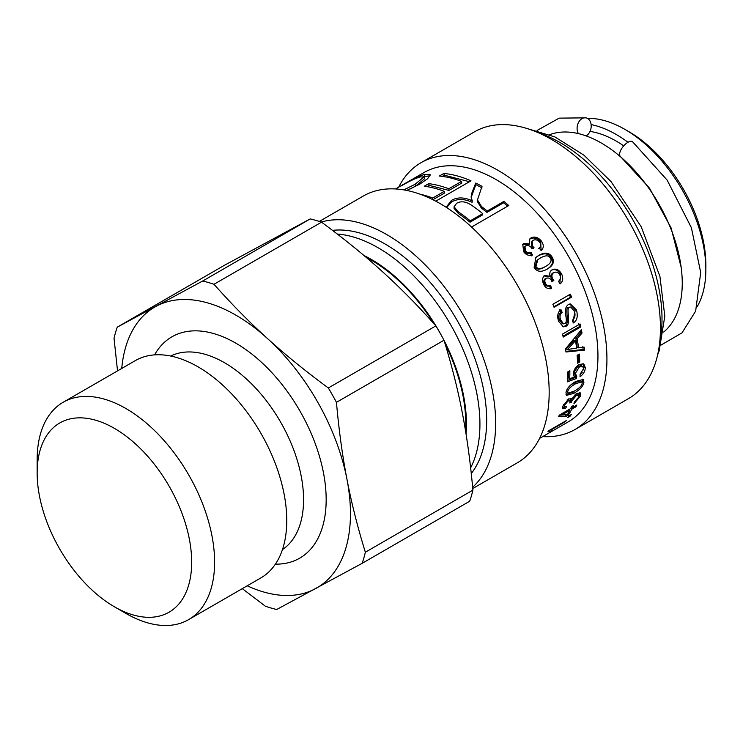 <?xml version="1.0" encoding="UTF-8"?>
<svg xmlns="http://www.w3.org/2000/svg" width="743" height="743" viewBox="0 0 743 743"><rect width="100%" height="100%" fill="white"/><g stroke="black" fill="none" stroke-linecap="round" stroke-linejoin="round"><path stroke-width="1.11" d="M663.675 332.028A114.45 66.081 -120 0 0 682.25 283.185A114.45 66.081 -120 0 0 635.776 171.809A114.45 66.081 -120 0 0 549.736 134.678M623.702 145.869A106.342 61.4 -120 0 0 590.026 131.4M627.974 142.275A114.45 66.081 -120 0 0 591.112 124.583M697.12 306.738A114.45 66.081 -120 0 0 705.85 269.56A114.45 66.081 -120 0 0 624.928 129.393A114.45 66.081 -120 0 0 587.472 118.378M624.928 129.393L628.968 131.725A108.729 62.774 -120 0 1 705.85 264.889L705.85 269.56M542.706 436.596A154.024 88.928 -120 0 0 575.026 429.5L628.55 398.592A154.024 88.928 -120 0 0 650.004 268.297A154.024 88.928 -120 0 0 540.895 133.898A154.024 88.928 -120 0 0 474.526 131.808L421.002 162.717A154.024 88.928 -120 0 0 398.694 187.162M575.026 429.5A154.024 88.928 -120 0 0 596.48 299.197A154.024 88.928 -120 0 0 487.371 164.797A154.024 88.928 -120 0 0 421.002 162.717M539.585 438.398L568.126 421.922A144.012 83.142 -120 0 0 588.177 300.098A144.012 83.142 -120 0 0 486.163 174.429A144.012 83.142 -120 0 0 424.114 172.487L395.582 188.954M546.56 269.477L547.21 269.115C541.183 272.495 536.817 271.91 534.124 267.359L535.917 257.329L538.768 255.369C544.851 251.961 549.291 252.499 552.058 257.004C554.835 261.61 553.219 265.65 547.21 269.115L546.885 269.3M552.179 269.755C555.885 268.204 559.024 269.607 561.597 273.963C563.482 278.142 562.99 281.448 560.129 283.882L558.513 281.309C560.575 279.433 561.011 277.325 559.813 274.994C558.188 272.337 556.182 271.539 553.795 272.588C551.78 273.953 551.399 276.043 552.662 278.857L553.851 280.64L551.798 281.411C550.749 278.616 548.928 277.529 546.337 278.179C544.684 279.452 544.396 281.179 545.464 283.352C546.653 285.581 548.371 286.296 550.628 285.498L551.566 288.46C548.102 289.296 545.483 287.959 543.718 284.439C541.888 280.334 542.288 277.325 544.907 275.421L550.099 276.35C549.291 273.238 549.978 271.046 552.179 269.755L552.458 269.607M553.451 272.746L552.792 273.053C550.777 274.418 550.387 276.489 551.622 279.266L552.811 281.03L553.851 280.64M545.956 278.346L545.325 278.625C543.672 279.897 543.374 281.606 544.433 283.752C545.603 285.953 547.312 286.649 549.569 285.851L550.489 288.776M549.569 285.851L550.628 285.498M552.876 304.268L570.41 294.144A144.012 83.142 60 0 1 571.599 297.163L554.064 307.286A144.012 83.142 -120 0 0 552.876 304.268M560.974 309.673L562.172 312.441C560.027 313.964 559.507 316.444 560.603 319.861L563.593 323.874L564.782 323.576C566.231 323.112 566.621 320.772 565.962 316.555C564.587 310.862 565.377 306.868 568.339 304.546L570.383 303.933L576.447 309.915C578.138 316.332 577.088 320.679 573.308 322.954L572.342 320.242C574.971 318.088 575.649 315.088 574.385 311.252L570.708 307.008L569.547 307.342C565.423 307.491 571.85 325.025 565.729 326.307L563.305 326.855L558.56 321.19C556.925 315.896 557.724 312.06 560.974 309.673M562.507 334.09L580.042 323.967A144.012 83.142 60 0 1 580.738 326.948L563.213 337.071A144.012 83.142 -120 0 0 562.507 334.09M573.828 393.307L566.482 395.387L565.98 392.675C566.565 388.663 569.825 384.911 575.769 381.428L583.246 379.478L583.914 382.32C583.209 386.23 579.846 389.889 573.828 393.307L572.519 392.202L566.008 394.635M570.578 398.202L571.636 399.093L576.809 393.418L580.422 392.926L580.673 395.889L573.912 403.793L574.348 402.047L578.89 396.92L578.778 395.267L576.262 395.629L571.887 400.839L571.646 402.112L569.835 402.975L569.918 400.691L568.07 400.988L564.504 405.26L564.522 406.644L566.677 406.31L565.553 408.455L562.748 408.771L562.711 406.337L568.701 398.842L571.59 399.121L571.218 398.452M447.24 207.966L446.905 206.35L451.4 200.452C457.27 196.988 464.199 197.109 472.176 200.796L471.155 196.551L472.046 192.456L475.743 183.029A144.012 83.142 60 0 1 482.021 186.335L477.48 199.923L481.52 206.563A144.012 83.142 60 0 1 487.222 211.031L503.903 201.409A144.012 83.142 60 0 1 508.769 205.532L471.536 227.033M420.064 194.202A144.012 83.142 60 0 1 432.732 198.037L444.305 191.36A144.012 83.142 -120 0 0 424.225 186.242L428.711 183.651A144.012 83.142 60 0 1 448.791 188.768L461.561 181.394A144.012 83.142 -120 0 0 439.336 176.045L443.822 173.453A144.012 83.142 60 0 1 470.997 180.828L435.742 201.177M403.774 189.883L415.003 184.348L423.928 177.001L420.324 176.899C415.597 178.264 409.504 181.125 402.056 185.471L399.706 186.577C409.774 180.493 417.956 176.472 424.244 174.512L430.243 174.716L427.615 178.719L419.637 184.236L406.718 190.431M549.3 431.841L547.972 431.525A144.012 83.142 -120 0 0 548.78 430.689L566.407 420.51A144.012 83.142 60 0 1 565.154 421.792L551.436 429.714L551.39 430.643L549.3 431.841L548.891 430.624M551.157 429.315L551.39 430.643L550.684 429.584M568.859 415.941L571.311 414.52A144.012 83.142 60 0 1 570.057 416.229L567.606 417.64A144.012 83.142 -120 0 0 568.859 415.941M571.571 406.597L573.559 405.446A144.012 83.142 60 0 1 572.649 407.433L576.837 405.019A144.012 83.142 60 0 1 575.964 406.802L571.776 409.217A144.012 83.142 60 0 1 568.376 415.096L566.389 416.247L558.587 416.609A144.012 83.142 -120 0 0 559.303 415.142L570.661 408.585A144.012 83.142 -120 0 0 571.571 406.597M569.695 378.707L574.32 377.063L573.392 373.961C573.624 370.107 575.528 366.921 579.103 364.414L583.775 363.875L585.317 367.664C585.131 371.249 583.376 374.296 580.042 376.785L580.051 374.388L583.534 368.686L582.651 366.513L579.326 366.968L575.277 373.506L576.791 376.116L576.392 378.503L567.503 381.818A144.012 83.142 -120 0 0 567.763 371.927L569.853 370.729A144.012 83.142 60 0 1 569.695 378.707L568.349 377.843L568.506 371.5M574.748 374.974L576.791 376.116M577.107 355.34L579.271 354.095A144.012 83.142 60 0 1 579.735 361.943L577.571 363.197A144.012 83.142 -120 0 0 577.107 355.34M565.497 348.885L581.36 329.771A144.012 83.142 60 0 1 582.029 333.078L577.172 338.762A144.012 83.142 60 0 1 578.546 347.835L584.165 347.139A144.012 83.142 60 0 1 584.462 350.12L565.971 351.996A144.012 83.142 -120 0 0 565.497 348.885M539.065 248.181C541.043 246.342 541.275 244.373 539.743 242.264C537.718 239.896 535.499 239.246 533.084 240.333L532.127 241.122L532.555 246.156L534.031 247.753L531.923 248.552C530.502 246.007 528.449 245.097 525.765 245.812L524.976 246.453L525.403 250.623C526.908 252.629 528.821 253.224 531.143 252.388L532.48 255.118C528.877 256.029 525.933 254.886 523.666 251.701L522.784 244.354L523.954 243.36L529.555 243.955L529.759 238.967L531.078 237.816C534.839 236.209 538.313 237.342 541.517 241.234C543.997 245.032 543.857 248.116 541.09 250.512L539.223 248.023L538.443 248.794M472.752 488.541L517.277 462.833A154.024 88.928 -120 0 0 538.731 332.539A154.024 88.928 -120 0 0 429.621 198.14A154.024 88.928 -120 0 0 363.253 196.059L319.295 221.433M472.632 487.259A154.024 88.928 -120 0 0 482.151 354.782A154.024 88.928 -120 0 0 376.097 229.039A154.024 88.928 -120 0 0 321.208 222.064M471.266 473.532A144.012 83.142 -120 0 0 471.35 349.359A144.012 83.142 -120 0 0 374.89 238.679A144.012 83.142 -120 0 0 332.474 230.367M465.555 431.005A133.517 77.086 -120 0 0 445.001 343.526M433.875 323.632A133.517 77.086 -120 0 0 366.197 257.394M535.489 257.691L537.913 256.084C544.006 252.676 548.418 253.196 551.157 257.635C553.888 262.177 552.253 266.189 546.254 269.653M544.721 267.006L545.659 266.431C550.619 263.561 552.16 260.756 550.284 258.035C548.696 255.155 545.427 255.137 540.467 257.979L537.858 259.697L535.926 266.365C537.505 269.235 540.746 269.254 545.659 266.431L544.721 267.006C539.808 269.83 536.576 269.83 535.025 266.997L535.926 266.365M537.858 259.697L536.966 260.394L535.025 266.997M551.204 270.257C554.9 268.706 558.021 270.071 560.556 274.362L559.86 283.454M552.811 281.03L551.798 281.411M543.922 275.904L549.04 276.823L550.043 276.377M569.259 294.284L570.429 297.256L571.599 297.163M570.429 297.256L553.879 306.813M559.776 309.701L560.965 312.431C558.81 313.955 558.281 316.407 559.377 319.787L562.321 323.725L563.593 323.874M560.965 312.431L562.172 312.441M569.797 303.998L575.221 309.84L572.992 322.053M570.708 307.008L568.339 307.342C564.225 307.509 570.578 324.812 564.466 326.121L562.665 326.697M578.76 323.707L579.447 326.651L580.738 326.948M579.447 326.651L562.999 336.152M582.438 379.144L582.187 382.831M574.525 390.976L572.519 392.202M566.38 391.069L568.061 393.168L574.302 391.097C579.271 388.245 581.88 385.663 582.14 383.351L581.769 381.809L575.491 383.797C570.531 386.685 567.949 389.313 567.754 391.682L568.061 393.168M581.769 381.809L580.45 380.806L574.153 382.821L570.42 385.255M579.596 392.564L579.011 395.647M578.778 395.267L577.487 394.087L575.89 394.013M571.023 398.61L570.364 400.886L571.646 402.112M569.918 400.691L567.931 399.335M563.129 405.251L564.522 406.644M564.569 406.681L564.29 407.183L565.553 408.455M564.29 407.183L562.423 407.758M471.173 197.359L475.845 184.636L482.031 187.905M475.845 184.636L475.743 183.029M477.48 199.923L477.359 201.52L481.315 207.994L486.953 212.396L487.222 211.031M486.953 212.396L503.624 202.774L503.903 201.409M503.624 202.774L507.664 206.173M446.989 207.158L451.456 202.04C457.326 198.585 464.208 198.669 472.093 202.3L472.176 200.796M472.093 202.3L472.279 200.74M454.159 207.538L454.038 208.356L458.347 213.482A142.108 82.046 60 0 1 470.003 222.185L482.467 214.987L482.736 213.622A144.012 83.142 -120 0 0 472.13 205.625C466.195 201.502 461.013 200.74 456.574 203.331L454.075 206.777L458.468 211.996A144.012 83.142 60 0 1 470.273 220.82L482.736 213.622M470.003 222.185L470.273 220.82M442.289 176.379L444.351 175.19L469.437 181.729M444.351 175.19L443.822 173.453M432.556 199.551L432.732 198.037M432.965 199.7L444.528 193.022L444.305 191.36M427.03 186.642L429.203 185.378L428.711 183.651M429.203 185.378L449.013 190.431L448.791 188.768M449.013 190.431L461.793 183.057L461.561 181.394M423.547 176.658L430.104 175.794M410.452 188.88L415.653 186.084L424.624 178.719L423.928 177.001M569.528 415.551L570.057 416.229M571.757 406.477L572.649 407.433M575.203 405.966L575.964 406.802M572.175 406.923L571.163 407.508M570.847 408.195L571.776 409.217M569.965 408.984L569.426 409.969M567.661 414.222L568.376 415.096M565.219 414.826L566.389 416.247M564.94 414.845L559.265 415.216M561.857 414.975L567.392 414.668A144.012 83.142 -120 0 0 569.788 410.368L561.875 414.938A144.012 83.142 60 0 1 561.857 414.975L561.076 414.12M561.114 414.102L561.875 414.938M569.027 409.523L569.788 410.368M583.041 363.568L583.97 366.828L583.366 369.884M582.215 372.262L580.051 374.806M582.651 366.513L581.323 365.723L577.98 366.188L573.93 372.67L575.444 375.234L575.045 377.593L576.392 378.503M575.045 377.593L567.587 380.397M578.035 354.801L578.388 361.228L579.735 361.943M578.388 361.228L577.515 361.73M580.385 330.979L580.72 332.697L582.029 333.078M580.72 332.697L575.862 338.344L577.172 338.762M575.862 338.344L577.218 347.306L578.546 347.835M582.828 346.572L583.125 349.516L584.462 350.12M583.125 349.516L565.878 351.374M575.491 340.703L574.172 340.285L566.25 348.931A142.108 82.046 60 0 1 566.259 349.015L567.587 349.489L576.605 348.096A144.012 83.142 -120 0 0 575.491 340.703L567.568 349.405A144.012 83.142 60 0 1 567.587 349.489M566.25 348.931L567.568 349.405M529.425 239.46L530.381 238.744C534.133 237.128 537.588 238.234 540.755 242.079L541.08 250.502M522.459 244.837L523.248 244.271L528.775 244.856L529.555 243.955M532.127 241.122L531.394 242.023L531.793 246.992L533.242 248.571M524.976 246.453L524.233 247.335L524.632 251.459C526.118 253.437 528.022 254.013 530.344 253.177L531.143 252.388M530.344 253.177L531.663 255.871M528.775 244.856L529.508 243.983M443.998 340.248C451.716 365.231 457.827 389.462 462.332 412.941C466.883 436.392 470.403 462.118 472.901 490.12L365.352 552.216C357.624 527.233 351.513 503.002 347.009 479.523C342.458 456.063 338.938 430.336 336.449 402.344L443.998 340.248A182.639 105.45 60 0 0 435.881 325.88L328.332 387.976A182.639 105.45 60 0 1 336.449 402.344M328.332 387.976C305.503 371.156 285.154 354.615 267.276 338.362C249.351 322.137 231.584 304.11 213.993 284.272L321.543 222.176C344.362 238.995 364.711 255.536 382.589 271.789C400.523 288.015 418.281 306.042 435.881 325.88M121.731 368.463A162.132 93.609 60 0 1 156.067 306.339A162.132 93.609 60 0 1 267.276 338.362A162.132 93.609 60 0 1 347.009 479.523A162.132 93.609 60 0 1 315.543 588.651A162.132 93.609 60 0 1 247.205 585.8M154.572 354.885A127.796 73.789 60 0 1 288.86 393.66A127.796 73.789 60 0 1 298.658 558.755A127.796 73.789 60 0 1 275.384 564.151M63.136 402.288L135.3 360.624A125.483 72.452 60 0 1 260.784 433.076A125.483 72.452 60 0 1 260.774 577.97L188.62 619.625A125.483 72.452 -120 0 0 188.62 474.731A125.483 72.452 -120 0 0 63.136 402.288A125.483 72.452 -120 0 0 37.15 459.731L37.15 472.966A109.267 63.09 60 0 1 144.56 452.84A109.267 63.09 60 0 1 168.15 612.706A109.267 63.09 60 0 1 114.413 606.79A109.267 63.09 60 0 1 37.15 472.966M202.672 281.012L117.236 327.18L224.785 265.084L310.221 218.916L202.672 281.012A182.639 105.45 60 0 1 213.993 284.272M117.533 370.887L114.032 338.288A182.639 105.45 60 0 1 117.236 327.18M242.292 588.642L265.39 606.232A182.639 105.45 60 0 0 276.702 609.492L362.147 563.324L469.697 501.228A182.639 105.45 60 0 0 472.901 490.12M365.352 552.216A182.639 105.45 60 0 1 362.147 563.324M310.221 218.916A182.639 105.45 60 0 1 321.543 222.176M114.413 606.79L125.873 613.412A125.483 72.452 -120 0 0 187.589 620.201A125.483 72.452 -120 0 0 188.62 619.625M660.973 345.105L682 332.864L695.643 311.141L700.705 272.467L691.389 227.739L667.13 180.085L632.562 141.755A9.538 4.235 129.5 0 0 623.228 146.427A9.538 4.235 129.5 0 0 620.433 156.485L649.512 188.165L671.087 227.897L681.155 267.294M578.398 133.61A9.538 6.938 -78.5 0 1 578.36 122.79A9.538 6.938 -78.5 0 1 586.041 117.849A9.538 6.938 -78.5 0 1 591.196 125.892A9.538 6.938 -78.5 0 1 586.218 135.811A9.538 6.938 -78.5 0 1 586.078 135.885M538.415 132.774A144.012 83.142 60 0 1 550.229 137.446A144.012 83.142 60 0 1 659.663 342.783M470.635 467.849A144.012 83.142 -120 0 0 461.031 344.993A144.012 83.142 -120 0 0 368.147 242.571A144.012 83.142 -120 0 0 337.285 234.045M363.94 255.49A134.474 77.643 60 0 1 442.679 337.786M444.045 340.415A134.474 77.643 60 0 1 466.037 434.014M537.913 256.084L538.768 255.369M551.157 257.635L552.058 257.004M560.556 274.362L561.597 273.963M551.622 279.266L552.662 278.857M544.433 283.752L545.464 283.352M559.377 319.787L560.603 319.861M575.221 309.84L576.447 309.915M568.339 307.342L569.547 307.342M564.466 326.121L565.729 326.307M582.586 381.289L583.914 382.32M566.51 390.716L567.754 391.682M574.153 382.821L575.491 383.797M579.391 394.682L580.673 395.889M575.128 394.607L576.262 395.629M570.605 399.632L571.887 400.839M567.03 400.04L568.07 400.988M563.565 404.378L564.504 405.26M481.315 207.994L481.52 206.563M451.456 202.04L451.4 200.452M472.056 194.016L472.046 192.456M458.347 213.482L458.468 211.996M425.033 176.23L424.244 174.512M415.653 186.084L415.003 184.348M583.97 366.828L585.317 367.664M577.98 366.188L579.326 366.968M573.93 372.67L575.277 373.506M530.381 238.744L531.078 237.816M540.755 242.079L541.517 241.234M531.793 246.992L532.555 246.156M524.632 251.459L525.403 250.623M523.248 244.271L523.954 243.36M170.723 356.046A111.812 64.557 60 0 1 280.408 421.736A111.812 64.557 60 0 1 282.461 549.579M527.149 128.548L554.9 136.926L583.933 155.176L611.052 181.636L641.153 226.643L659.905 276.312L664.809 316.184L659.18 350.77L657.685 354.662M454.038 208.356L454.075 206.777M586.041 117.849L559.173 118.128L537.068 130.48"/></g></svg>
